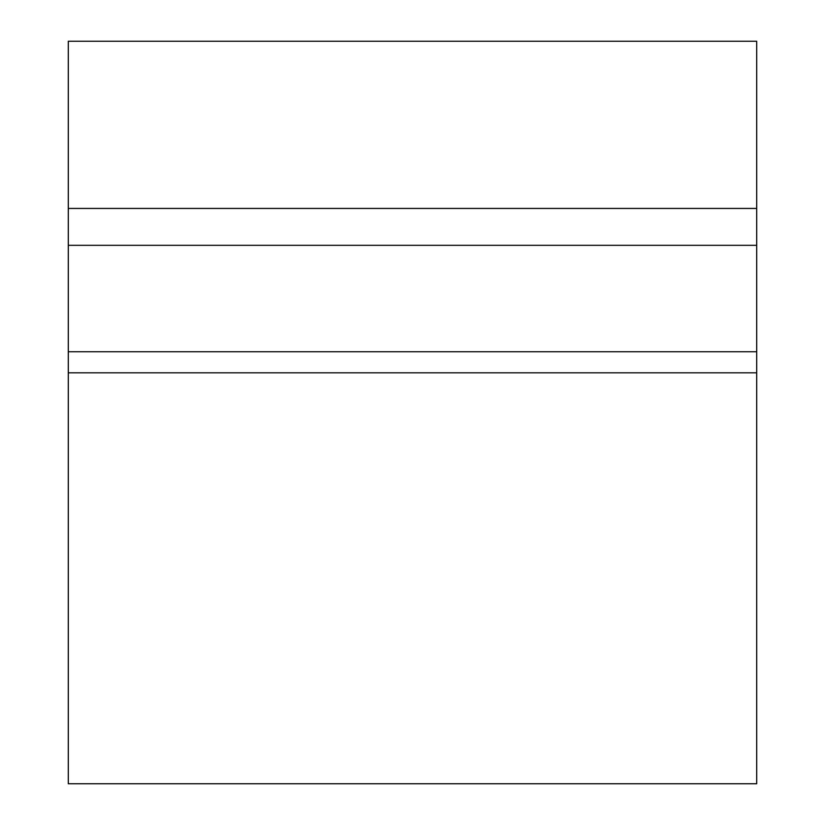 <?xml version="1.0" encoding="UTF-8"?>
<svg xmlns="http://www.w3.org/2000/svg" width="825" height="825" viewBox="0 0 825 825"><rect width="100%" height="100%" fill="white"/><g stroke="black" fill="none" stroke-linecap="round" stroke-linejoin="round"><path stroke-width="1.24" d="M68.3 245.314L756.7 245.314L756.7 783.75L68.3 783.75L68.3 41.25L756.7 41.25L756.7 208.436L68.3 208.436M756.7 245.314L756.7 208.436M756.7 351.728L68.3 351.728M756.7 372.807L68.3 372.807"/></g></svg>
